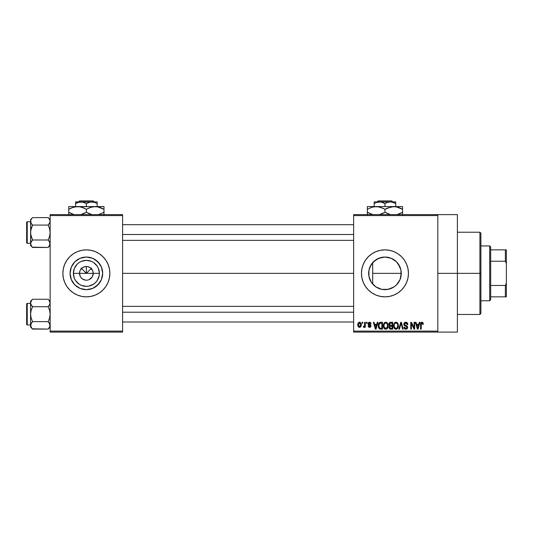 <?xml version="1.0" encoding="UTF-8"?>
<svg xmlns="http://www.w3.org/2000/svg" width="533" height="533" viewBox="0 0 533 533"><rect width="100%" height="100%" fill="white"/><g stroke="black" fill="none" stroke-linecap="round" stroke-linejoin="round"><path stroke-width="0.8" d="M80.37 276.66L79.517 273.356A6.856 6.856 0 0 0 86.366 280.205A6.856 6.856 0 0 0 93.222 273.356L99.371 273.356A12.999 12.999 0 0 1 86.366 286.354A12.999 12.999 0 0 1 73.367 273.356L93.222 273.356A6.856 6.856 0 0 1 86.366 280.205A6.856 6.856 0 0 1 79.517 273.356L80.037 270.731L81.522 268.505L83.748 267.02L86.366 266.5L86.366 273.356L91.663 268.052L86.366 273.356L81.069 268.052L86.366 273.356L86.366 266.5L87.705 266.633L90.177 267.653L92.702 270.731L93.222 273.356L92.369 276.66M85.8 280.185L82.562 279.052L80.67 277.16L82.562 279.052L85.4 280.138M87.705 280.072L86.366 280.205L87.705 280.072M102.676 273.356A16.31 16.31 0 0 1 86.366 289.666A16.31 16.31 0 0 1 70.056 273.356L71.302 267.113L74.833 261.823L80.123 258.285L86.366 257.046L92.609 258.285L97.899 261.823L101.437 267.113L102.676 273.356L101.437 279.592L97.899 284.889L92.609 288.42L86.366 289.666L80.123 288.42L74.833 284.889L71.302 279.592L70.056 273.356A16.31 16.31 0 0 1 86.366 257.046A16.31 16.31 0 0 1 102.676 273.356M109.412 277.94L109.865 273.356L109.412 268.772L108.072 264.361L105.9 260.297L102.982 256.739L99.424 253.815L95.36 251.643L90.95 250.31L86.366 249.857L81.782 250.31L77.378 251.643L73.314 253.815L69.756 256.739L66.832 260.297L64.66 264.361L63.32 268.772L62.874 273.356A23.499 23.499 0 0 0 63.32 277.926L64.66 282.343A23.499 23.499 0 0 0 108.072 282.357L109.412 277.94A23.499 23.499 0 0 0 109.865 273.362A23.499 23.499 0 0 1 86.366 296.848A23.499 23.499 0 0 1 62.874 273.356L63.32 277.94M63.327 277.946A23.499 23.499 0 0 0 64.653 282.33M108.079 282.33A23.499 23.499 0 0 0 109.412 277.946M400.956 276.5L401.269 273.356A16.31 16.31 0 0 1 384.959 289.666A16.31 16.31 0 0 1 368.649 273.356L368.956 276.514L368.943 270.264M400.21 279.125L400.949 276.567M395.939 285.408L398.777 282.01M391.009 288.5L385.919 289.632L390.742 288.6L394.42 286.641M390.742 288.6L391.149 288.44M381.461 289.286L382.301 289.446M371.414 282.443L375.825 286.867M368.943 276.434L371.374 282.383M380.375 296.395L384.959 296.848L389.543 296.395L393.947 295.062L398.011 292.89L401.569 289.965A23.499 23.499 0 0 0 408.451 273.356A23.499 23.499 0 0 1 384.959 296.848A23.499 23.499 0 0 1 361.461 273.356A23.499 23.499 0 0 0 365.418 286.408L368.343 289.965L371.901 292.89L375.965 295.062L380.375 296.395A23.499 23.499 0 0 0 401.562 289.979M437.82 273.356L457.401 273.356L457.401 214.612L457.401 273.356L437.82 273.356M122.59 273.356L353.632 273.356L122.59 273.356M92.062 277.16L88.991 279.685M93.222 273.356L79.517 273.356A6.856 6.856 0 0 1 86.366 266.5A6.856 6.856 0 0 1 93.222 273.356A6.856 6.856 0 0 0 86.366 266.5A6.856 6.856 0 0 0 79.517 273.356L73.367 273.356L74.353 268.379L77.172 264.161L79.144 262.542L81.396 261.343L86.366 260.351L91.343 261.343L93.588 262.542L97.179 266.127L98.378 268.379L99.371 273.356L99.118 275.887L97.179 280.578L95.56 282.543L93.588 284.162L88.904 286.101L86.366 286.354L81.396 285.362L79.144 284.162L75.559 280.578L74.353 278.326L73.367 273.356A12.999 12.999 0 0 1 86.366 260.351A12.999 12.999 0 0 1 99.371 273.356L93.222 273.356M368.916 276.314L368.963 270.171L369.889 267.113L373.426 261.823L378.716 258.285L384.959 257.046L391.195 258.285L396.492 261.823L400.023 267.113L400.956 270.171L401.009 276.254M369.715 279.165L369.076 277.053M370.988 281.77L370.242 280.391M373.12 284.575L371.961 283.21M375.392 286.561L373.813 285.262M380.982 289.172L376.451 287.267M385.912 289.632L385.326 289.659M384.44 289.652L383.434 289.592M392.968 287.56L391.722 288.193M393.607 287.18L392.981 287.554M398.444 282.517L396.632 284.742M396.059 285.302L395 286.201M399.87 279.958L399.603 280.531M400.836 277.06L400.516 278.239M401.003 270.444L401.269 273.356L372.7 273.356L372.7 284.116L372.7 273.356L401.269 273.356L400.023 279.592L396.492 284.889L394.02 286.914L388.137 289.352L381.775 289.352L375.898 286.914L371.394 282.417L368.963 276.534M353.632 214.612L437.82 214.612L353.632 214.612L353.632 215.592L437.82 215.592L437.82 331.113L353.632 331.113L353.632 214.612M437.82 214.612L437.82 215.592L353.632 215.592L353.632 332.092L353.632 331.113L437.82 331.113L437.82 332.092L353.632 332.092L437.82 332.092L437.82 214.612L457.401 214.612M362.174 322.305L362.174 323.278L362.793 323.278L362.793 322.305L362.174 322.305L362.793 322.305L362.174 322.305L362.174 323.278L362.793 323.278L362.793 322.305L362.793 323.278L362.174 323.278L362.174 322.305M366.444 322.305L366.444 323.278L367.07 323.278L367.07 322.305L366.444 322.305L367.07 322.305L366.444 322.305L366.444 323.278L367.07 323.278L367.07 322.305L367.07 323.278L366.444 323.278L366.444 322.305M377.271 322.305L376.731 324.35L374.579 324.35L374.039 322.305L373.386 322.305L375.379 329.154L376.031 329.154L377.924 322.305L377.271 322.305L377.924 322.305L377.271 322.305L376.731 324.35L374.579 324.35L374.039 322.305L373.386 322.305L375.379 329.154L376.031 329.154L377.924 322.305L376.031 329.154L375.379 329.154L373.386 322.305L374.039 322.305M387.544 323.284L386.558 322.378L385.219 322.278L383.973 323.258L383.387 325.077L383.467 326.902L384.253 328.561L385.606 329.241L386.891 328.888L388.137 326.243L387.544 323.284L385.759 322.212L383.973 323.258L383.354 325.723C383.247 327.622 384.046 328.794 385.752 329.241C387.491 328.781 388.297 327.582 388.157 325.636L387.544 323.284M397.778 323.284L396.532 322.285L394.96 322.492L393.62 325.077L393.7 326.902L394.487 328.561L395.839 329.241L397.125 328.888L398.371 326.243L397.778 323.284L395.992 322.212L394.207 323.258L393.587 325.723C393.481 327.622 394.28 328.794 395.986 329.241C397.731 328.781 398.531 327.582 398.398 325.636L397.778 323.284M405.766 322.212L404.354 322.765L403.827 324.197L404.354 325.556L406.926 326.802L406.872 327.955L406.086 328.428L405.1 328.221L404.627 327.109L404.001 327.195L404.487 328.648L405.88 329.241L407.179 328.708L407.625 327.022L406.945 325.883L404.734 324.943L404.58 323.598L406.013 323.045L406.806 323.484L407.205 324.617L407.832 324.524L407.305 322.898L405.766 322.212C404.54 322.298 403.894 322.958 403.827 324.197L404.767 325.83L406.832 326.642L407.025 327.342L405.86 328.441L404.627 327.109L404.001 327.195C404.041 328.441 404.667 329.127 405.88 329.241L407.652 327.369L404.447 324.191L405.713 323.011L407.205 324.617L407.832 324.524C407.798 323.131 407.112 322.358 405.766 322.212M419.278 322.305L418.738 324.35L416.586 324.35L416.046 322.305L415.394 322.305L417.386 329.154L418.039 329.154L419.931 322.305L419.278 322.305L419.931 322.305L419.278 322.305L418.738 324.35L416.586 324.35L416.046 322.305L415.394 322.305L417.386 329.154L418.039 329.154L419.931 322.305L418.039 329.154L417.386 329.154L415.394 322.305L416.046 322.305M398.011 292.89L401.569 289.965L404.494 286.408L406.666 282.343L407.998 277.94L408.451 273.356L407.998 268.772L406.666 264.361L404.494 260.297L401.569 256.739L398.011 253.815L393.947 251.643L389.543 250.31L384.959 249.857L380.375 250.31L375.965 251.643L371.901 253.815L368.343 256.739L365.418 260.297L363.253 264.361L361.914 268.772L361.461 273.356L361.914 277.94L363.253 282.343L365.418 286.408M423.002 322.785L421.776 322.225L420.777 323.005L420.557 329.154L421.177 329.154L421.363 323.324L422.263 323.098L422.689 324.437L423.315 324.35L423.002 322.785L421.969 322.212C420.87 322.492 420.404 323.258 420.557 324.504L420.557 329.154L421.177 329.154L421.27 323.531L421.936 323.011L422.689 324.437L423.315 324.35L422.942 322.698L422.109 322.218M414.061 322.305L414.061 327.788L411.436 322.305L410.763 322.305L410.763 329.154L411.389 329.154L411.389 323.658L414.014 329.154L414.681 329.154L414.681 322.305L414.061 322.305L414.681 322.305L414.061 322.305L414.061 327.788L411.436 322.305L410.763 322.305L410.763 329.154L411.389 329.154L411.389 323.658L414.014 329.154L414.681 329.154L414.681 322.305L414.681 329.154L414.014 329.154M400.769 322.305L398.811 329.154L399.464 329.154L401.109 323.105L402.575 329.154L403.221 329.154L401.376 322.305L400.769 322.305L401.376 322.305L400.769 322.305L398.811 329.154L399.464 329.154L401.109 323.105L402.575 329.154L403.221 329.154L401.376 322.305L403.221 329.154L402.575 329.154L401.109 323.105L399.464 329.154L398.811 329.154L400.769 322.305M390.376 322.325L388.977 323.531L388.91 324.81L389.723 325.996L389.137 326.822L389.163 328.108L390.083 329.068L392.701 329.154L392.701 322.305L390.769 322.305C389.516 322.358 388.883 323.025 388.87 324.317L389.723 325.996L389.05 327.429L390.762 329.154L392.701 329.154L392.701 322.305L392.701 329.154L390.762 329.154M380.642 322.305L379.496 322.565L378.73 323.458L378.437 327.242L379.623 328.981L382.467 329.154L382.467 322.305L380.642 322.305C378.903 322.665 378.117 323.817 378.283 325.763L379.736 329.028L382.467 329.154L382.467 322.305L382.467 329.154M369.709 322.218L368.436 322.672L368.05 323.671L368.41 324.883L370.315 325.823L369.702 326.656L368.756 325.863L368.136 325.949L368.543 326.989L369.582 327.375L370.602 326.989L370.961 325.656L370.522 324.903L368.829 324.151L368.729 323.384L369.695 322.938L370.448 323.904L371.075 323.817L370.648 322.678L369.556 322.212L368.05 323.824L370.362 326.056L369.556 326.662L368.756 325.863L368.136 325.949L369.582 327.375L370.981 325.956L368.669 323.698L369.509 322.925L370.448 323.904L371.075 323.817L369.242 322.238M364.665 322.305L364.545 325.903L363.506 326.396L363.333 327.109L364.072 327.349L364.665 326.489L364.665 327.289L365.285 327.289L365.285 322.305L364.665 322.305L365.285 322.305L364.665 322.305L364.545 325.903L363.506 326.396L363.333 327.109L363.919 327.375L364.665 326.489L364.665 327.289L365.285 327.289L365.285 322.305L365.285 327.289L364.665 327.289M359.548 322.212L358.143 323.125L357.81 324.844L358.283 326.682L359.548 327.375L360.694 326.842L361.281 325.01L360.941 323.105L359.548 322.212C358.269 322.538 357.69 323.418 357.81 324.844C357.723 326.223 358.303 327.069 359.548 327.375C360.808 327.062 361.387 326.196 361.281 324.797C361.387 323.391 360.808 322.532 359.548 322.212M400.21 267.586L400.843 269.651M398.777 264.688L399.863 266.74M396.632 261.963L398.451 264.188M394.42 260.064L396.059 261.41M391.735 258.518L393.601 259.524M385.312 257.046L390.995 258.205M388.231 257.372L385.885 257.073M382.308 257.259L384.446 257.053M376.118 259.644L381.448 257.426M383.407 257.119L378.677 258.298M373.806 261.45L375.399 260.137M371.954 263.502L373.12 262.129M369.063 269.678L369.809 267.313M370.248 266.3L370.995 264.921L368.923 270.384L368.649 273.356A16.31 16.31 0 0 1 384.959 257.046A16.31 16.31 0 0 1 401.269 273.356L400.956 270.204M50.149 332.092L122.59 332.092L122.59 331.113L50.149 331.113L50.149 215.592L122.59 215.592L122.59 331.113L122.59 214.612L50.149 214.612L122.59 214.612L122.59 215.592L50.149 215.592L50.149 214.612L50.149 331.113L122.59 331.113L122.59 332.092L50.149 332.092L50.149 331.113L50.149 332.092M64.66 282.343L66.832 286.408L69.756 289.965L73.314 292.89L77.378 295.062L81.782 296.395L86.366 296.848L90.95 296.395L95.36 295.062L99.424 292.89L102.982 289.965L105.9 286.408L108.072 282.343M457.401 332.092L457.401 273.356L457.401 332.092L437.82 332.092M361.461 273.356A23.499 23.499 0 0 1 384.959 249.857A23.499 23.499 0 0 1 408.451 273.356A23.499 23.499 0 0 0 382.654 249.97A23.499 23.499 0 0 0 361.461 273.342M371.901 253.815L368.343 256.739M369.869 267.166L369.715 267.546M375.825 259.837L371.414 264.261M371.374 264.321L370.995 264.921M378.71 258.285L375.972 259.744M400.949 270.138L398.351 264.048L395.932 261.29L392.961 259.145M109.865 273.342A23.499 23.499 0 0 0 108.079 264.375M108.072 264.348A23.499 23.499 0 0 0 64.666 264.348M64.653 264.375A23.499 23.499 0 0 0 62.874 273.342M62.874 273.356A23.499 23.499 0 0 1 86.366 249.857A23.499 23.499 0 0 1 109.865 273.356M99.931 264.295L95.427 259.791L92.609 258.285M77.305 259.791L74.833 261.823L71.302 267.113M71.302 279.592L74.833 284.889L80.123 288.42M95.427 286.914L99.931 282.417L101.437 279.592M81.522 268.505L80.37 270.044M83.055 267.353L82.562 267.653M91.216 268.505L89.677 267.353M92.369 270.044L92.062 269.545M423.315 324.35L422.682 324.217M421.936 323.011L421.27 323.531L421.177 324.45L421.27 323.531L421.996 323.018M421.177 329.154L420.557 329.154L420.557 324.504M420.564 324.124L420.597 323.738L420.564 324.124M420.664 323.364L420.777 322.998M417.572 328.035L416.799 325.15L418.532 325.15L417.665 328.441L417.312 327.035L417.619 328.241M417.406 327.382L416.799 325.15L418.532 325.15L417.665 328.441M411.389 329.154L410.763 329.154L410.763 322.305L411.436 322.305M406.619 322.372L407.492 323.158M407.832 324.524L407.205 324.617L407.099 324.011M406.019 323.045L405.473 323.031M404.807 323.311L404.567 324.724M406.945 325.883L407.345 326.289M407.625 327.735L407.399 328.408M405.12 329.108L404.78 328.914M404.121 327.968L404.034 327.588M404.014 327.389L404.654 327.362M405.733 328.435L406.306 328.381M406.872 327.955L407.012 327.568M407.019 327.502L406.619 326.469M407.025 327.342L406.832 326.642L405.853 326.189L406.832 326.642M406.113 326.263L405.52 326.096M404.047 325.163L403.874 324.697M403.834 324.45L403.834 324.004M404.114 323.085L404.953 322.352M405 322.338L405.373 322.245M398.044 323.784L398.338 324.817M398.371 326.243L398.298 326.816M395.126 329.048L394.673 328.748M393.62 325.083L393.72 324.457M394.96 322.498L395.446 322.285M395.992 322.212L396.525 322.278M397.038 322.505L397.445 322.851M395.599 328.388L394.473 327.289L395.486 328.355M395.339 323.165L395.886 323.018M397.065 323.478L395.999 323.011C397.265 323.344 397.858 324.217 397.771 325.63L397.038 328.015L397.771 325.63C397.911 327.135 397.318 328.075 395.986 328.441L394.473 327.289L394.213 325.743C394.1 324.277 394.693 323.371 395.999 323.011L396.858 323.298M396.445 328.375L396.099 328.435M394.213 325.743L394.273 326.529L394.213 325.743M397.771 325.63L397.758 325.19L397.771 325.63M397.398 323.924L397.758 325.19M389.71 328.881L389.31 328.421M389.163 328.115L389.077 327.775M389.057 327.229L389.13 326.856M389.503 325.87L389.057 325.283M388.897 323.911L388.977 323.531M389.337 322.838L389.803 322.472M389.523 323.971L390.109 323.191L389.516 324.57L390.109 323.191L392.075 323.105L392.075 325.503L390.849 325.503L389.523 323.971M390.742 328.348L389.676 327.322L390.256 326.369L390.909 326.309L392.075 326.309L392.075 328.355L390.709 328.348M390.256 326.369L390.909 326.309L390.256 326.369L389.69 327.562L390.116 326.429M389.863 325.25L389.516 324.57M390.909 326.309L392.075 326.309L392.075 328.355L390.989 328.355M387.804 323.784L388.097 324.817M388.137 326.256L388.064 326.836M387.944 327.329L387.678 327.982M384.893 329.048L384.44 328.748M383.387 325.083L383.487 324.457M384.726 322.498L385.212 322.285M385.759 322.212L386.292 322.278M386.305 322.285L387.211 322.851M385.625 328.435L384.48 327.742L385.979 328.428L384.24 327.289L383.98 325.743C383.867 324.277 384.46 323.371 385.759 323.011L385.759 323.011C387.031 323.344 387.624 324.217 387.538 325.63C387.678 327.135 387.085 328.075 385.752 328.441L385.499 328.421M386.625 328.168L387.538 325.63L387.211 327.455L385.865 328.435M385.099 323.165L385.645 323.018M384.186 324.297L383.98 325.743L384.326 323.971M387.538 325.63L387.518 325.19L387.538 325.63M387.165 323.924L387.518 325.19M378.736 328.055L378.437 327.242M378.337 326.709L378.283 326.003M378.377 324.57L378.49 324.091M379.256 322.731L380.042 322.358M379.07 327.142L378.95 326.549M379.549 323.458L378.903 325.776L379.156 324.104L380.722 323.105L381.841 323.105L381.841 328.355L379.849 328.215L378.903 325.776L379.063 324.384M379.156 324.104L379.656 323.364M380.355 323.125L381.841 323.105L381.841 328.355L380.742 328.355M378.916 325.35L378.936 326.462M379.383 323.651L379.802 323.278M375.612 328.241L375.945 327.142L375.658 328.441L374.792 325.15L376.525 325.15L375.538 327.915M375.399 327.382L374.792 325.15L376.525 325.15L375.858 327.462M371.075 323.817L370.368 323.531M369.695 322.938L369.189 322.965M369.509 322.925L368.669 323.698L369.282 324.37M368.676 323.591L369.442 324.424M368.669 323.698L368.829 324.151M370.382 327.169L369.862 327.355M368.256 326.509L368.163 326.136M368.136 325.949L368.783 326.016M368.756 325.863L369.842 326.636M369.702 326.656L370.362 326.056L369.989 325.556M370.348 326.196L369.629 325.416M370.362 326.056L370.162 325.643M368.789 325.117L368.303 324.757M364.665 326.489L363.919 327.375L363.333 327.109L363.506 326.396L364.452 326.156L364.659 325.143M363.959 326.482L363.506 326.396L364.545 325.903L364.046 326.476M359.762 322.225L360.175 322.352M361.114 323.511L361.214 323.931M361.281 324.577L361.281 325.01M358.902 327.229L358.009 326.169M357.956 323.591L358.209 322.998M358.856 322.378L359.322 322.225M358.736 327.135L359.122 327.315M360.661 324.797L359.642 326.662L358.442 325.103L359.528 322.925L360.648 324.49L360.621 325.397L360.661 324.797M360.614 324.157L360.508 323.724M360.455 323.604L360.648 324.49M390.756 323.105L392.075 323.105L392.075 325.503L390.849 325.503M380.515 328.348L379.956 328.261M479.92 273.356L479.92 314.47L479.92 273.356L457.401 273.356L479.92 273.356L479.92 232.235L479.92 273.356L480.899 273.356L479.92 273.356M480.899 313.491L480.899 273.356L480.899 313.491L479.92 314.47L457.401 314.47M372.7 262.596L372.7 273.356L372.7 262.596M480.899 233.214L480.899 273.356L480.899 233.214L479.92 232.235L457.401 232.235M49.995 244.7L48.15 247.452L49.995 244.7M32.28 247.159L48.15 247.452L50.149 245.453L48.15 247.452L32.566 247.452L31.76 246.559L30.568 243.721L31.121 241.802L32.566 239.99L31.121 236.366L30.568 232.528L31.127 228.69L32.566 225.073L31.127 223.267L30.568 221.342L30.707 222.308L30.707 220.376L31.76 218.503L31.121 219.423M32.566 217.611L31.76 218.497L32.566 217.611L31.76 218.497L32.566 217.611L48.15 217.611L32.566 217.611L30.568 219.609L32.566 217.611M27.236 243.301A0.586 0.586 0 0 1 26.65 242.708L26.65 222.348A0.586 0.586 0 0 1 27.236 221.761L30.568 221.761L27.236 221.761L27.236 243.301L30.568 243.301L27.236 243.301L27.236 221.761A0.586 0.586 0 0 0 26.65 222.348L26.65 242.708A0.586 0.586 0 0 0 27.236 243.301M48.43 217.904L49.582 219.409L50.149 221.342L50.002 220.376L50.002 222.308L48.15 225.073L48.949 224.18L48.15 225.073L32.566 225.073L48.15 225.073L49.589 228.697L50.149 232.528L49.589 236.372L48.15 239.99L32.566 239.99L48.15 239.99L49.995 242.742L49.589 245.633M32.566 239.99L30.714 242.742L32.566 239.99L31.76 240.876L32.566 239.99L30.714 234.473L30.568 219.609L31.127 223.26L30.714 222.321M48.15 239.99L48.949 240.876L48.15 239.99L49.589 236.372L50.149 232.528L49.589 228.697L48.15 225.073L49.589 223.26L50.149 221.342L49.582 219.409L48.15 217.611L50.149 219.609M49.582 241.789L48.949 240.876L50.149 243.721L50.002 242.748L49.589 241.802L50.002 244.687L49.589 241.795M30.707 222.308L30.568 243.721L31.76 240.876L30.714 242.742L30.568 245.453L30.568 243.721L31.773 246.579M48.15 247.452L48.949 246.559L48.15 247.452M31.707 246.493L32.566 247.452L31.707 246.493M31.707 224.12L32.566 225.073L30.714 230.582L30.568 245.453L32.566 247.452M31.76 224.18L32.566 225.073M30.568 243.668L30.707 244.687M50.142 221.395L50.002 222.308M122.59 234.493L353.632 234.493L122.59 234.493M353.632 312.211L122.59 312.211L353.632 312.211M489.707 245.94L490.686 246.919L490.686 249.857L490.686 246.919L489.707 245.94L480.899 245.94L489.707 245.94L489.707 300.765L480.899 300.765L489.707 300.765L489.707 245.94M490.686 299.786L489.707 300.765L490.686 299.786L490.686 296.848L490.686 299.786M490.686 261.243L490.686 285.461L490.686 249.857L490.686 261.243L505.371 261.243L506.35 263.562L506.35 283.143L505.371 285.461L490.686 285.461L490.686 296.848L490.686 285.461L505.371 285.461L505.371 296.848L506.35 296.848L506.35 283.143L506.35 296.848L505.371 296.848L505.371 285.461L506.35 283.143L506.35 249.857L490.686 249.857L505.371 249.857L505.371 261.243L505.371 249.857L506.35 249.857L506.35 263.562L505.371 261.243L490.686 261.243M490.686 296.848L505.371 296.848L490.686 296.848M48.15 225.073L49.589 223.26M49.582 223.267L49.995 222.321M49.995 326.349L48.15 329.094L49.995 326.349M32.28 328.801L48.15 329.094L50.149 327.095L48.15 329.094L32.566 329.094L31.76 328.208L30.568 325.363L31.121 323.451L32.566 321.639L31.121 318.014L30.568 314.177L31.127 310.333L32.566 306.715L31.127 304.916L30.568 302.984L30.707 303.95L31.121 304.903L30.568 302.984L31.76 300.146L31.121 301.072M32.566 299.26L31.76 300.146L32.566 299.26L31.76 300.146L32.566 299.26L48.15 299.26L32.566 299.26L30.568 301.258L32.566 299.26M27.236 324.943A0.586 0.586 0 0 1 26.65 324.357L26.65 303.997A0.586 0.586 0 0 1 27.236 303.41L30.568 303.41L27.236 303.41L27.236 324.943L30.568 324.943L27.236 324.943L27.236 303.41A0.586 0.586 0 0 0 26.65 303.997L26.65 324.357A0.586 0.586 0 0 0 27.236 324.943M48.43 299.546L49.582 301.058L50.149 302.984L50.002 302.024L50.002 303.95L48.15 306.715L48.949 305.829L48.15 306.715L32.566 306.715L48.15 306.715L49.589 310.339L50.149 314.177L49.589 318.021L48.15 321.639L32.566 321.639L48.15 321.639L49.995 324.384L49.589 327.282M48.15 321.639L48.949 322.525L48.15 321.639L49.589 318.021L50.149 314.177L49.589 310.339L48.15 306.715L49.582 304.916L50.149 302.984L48.936 300.126M49.582 323.438L48.949 322.525L50.149 325.363L50.002 324.39L49.589 323.451L50.002 326.329L49.589 323.444M32.566 321.639L30.714 324.39L32.566 321.639L31.121 318.014L30.568 314.177L30.568 327.095L30.568 325.363L31.773 328.221M48.15 329.094L48.949 328.208L48.15 329.094M31.707 305.762L32.566 306.715L31.127 310.333L30.568 314.177L30.568 301.258L30.568 325.363L31.127 323.438L30.568 327.095L32.566 329.094M31.76 305.829L30.707 303.95L32.566 306.715M30.568 302.984L30.707 303.95L30.568 302.984M30.568 325.31L30.707 326.329M31.76 322.525L31.127 323.438L31.76 322.525M48.15 299.26L50.149 301.258M50.142 303.037L50.002 303.95M48.15 306.715L49.589 304.909M49.582 304.916L49.995 303.97M378.177 200.908L391.742 200.908L378.177 200.908L377.184 201.887L378.177 200.908M392.728 201.887L391.742 200.908L392.728 201.887M395.726 203.553L393.114 202.353L395.726 203.553L395.726 206.584L395.726 201.887L390.343 201.887L393.107 202.353L395.726 203.553L395.726 202.353L395.726 203.553L391.735 202.007L379.569 201.887L382.334 202.353L384.959 203.553L384.959 206.584L384.959 203.553L387.558 202.353L390.343 201.887L395.726 201.887L395.726 202.353M376.804 202.353L380.968 202.007L384.959 203.553L387.558 202.353L390.343 201.887L374.186 201.887L374.186 206.584L374.186 203.553L376.791 202.353L379.569 201.887L374.186 201.887L374.186 203.553L376.791 202.353L374.186 203.553M367.337 206.784L367.337 209.316L371.594 207.357L376.145 206.584L367.337 206.584L402.575 206.584L391.469 206.784L396.046 206.784L402.575 209.316L400.483 208.216L402.575 209.316L402.575 212.281L397.005 214.612L400.31 213.453M387.225 208.136L393.767 206.584L397.312 207.057L400.476 208.216M386.325 213.02L390.536 214.612L384.959 212.281L384.959 209.316L382.861 208.216L384.959 209.316L384.959 212.281L389.23 214.246L384.959 212.281L379.383 214.612L382.687 213.453M393.767 206.584L376.145 206.584L380.669 207.344L384.959 209.316L391.455 206.791L396.046 206.784M367.337 207.35L367.337 212.281L367.337 209.316L371.594 207.357L376.145 206.584L373.846 206.784L378.423 206.784L383.593 208.57M369.436 213.38L372.913 214.612L367.337 212.281L371.608 214.246L367.337 212.281L367.337 214.806M402.575 214.806L402.575 206.584M402.575 207.344L402.575 208.216L402.575 207.344M401.176 208.55L402.575 209.316L402.575 208.216M384.959 209.316L387.205 208.15M376.145 206.584L378.423 206.784M368.243 208.809L367.337 209.316L367.337 208.216M402.575 214.246L402.575 212.281L400.323 213.447M384.959 212.281L382.714 213.447M367.337 213.373L367.337 212.281L368.736 213.04M401.669 212.787L402.575 212.281L402.575 213.373M79.584 200.908L93.148 200.908L79.584 200.908L78.598 201.887L79.584 200.908M94.141 201.887L93.148 200.908L94.141 201.887M97.139 203.553L94.521 202.353L97.139 203.553L97.139 206.584L97.139 201.887L91.749 201.887L94.514 202.353L97.139 203.553L97.139 202.353L97.139 203.553L94.528 202.353M75.599 202.353L75.599 206.584L75.599 203.553L78.204 202.353L82.375 202.007L86.366 203.553L88.971 202.353L91.749 201.887L75.599 201.887L75.599 203.553L79.57 202.014L83.748 202.353L86.366 203.553L86.366 206.584L86.366 203.553L90.337 202.014L94.514 202.353M71.016 208.136L75.24 206.791L77.558 206.584L68.744 206.584L103.988 206.584L92.882 206.784L97.459 206.784L103.988 209.316L99.718 207.35L103.988 209.316L103.988 212.281L98.412 214.612L103.988 212.281L103.988 206.784M98.738 207.057L101.89 208.216M88.638 208.136L92.862 206.791L97.459 206.784M87.732 213.02L91.942 214.612L86.366 212.281L86.366 209.316L84.267 208.216L86.366 209.316L86.366 212.281L90.637 214.246L86.366 212.281L80.789 214.612L84.101 213.453M85 208.57L82.095 207.35L86.366 209.316L90.623 207.357L95.18 206.584L75.26 206.784L79.837 206.784L84.267 208.216L79.87 206.791L77.558 206.584L79.837 206.784M68.744 206.784L68.744 212.281L73.021 214.246L68.744 212.281L68.744 214.806M73.994 214.532L68.744 212.281L68.744 209.316L73.008 207.357L77.558 206.584M103.988 214.806L103.988 212.281L103.988 213.373L103.988 212.281L103.082 212.787M103.988 208.216L103.988 209.316L102.583 208.55M86.366 209.316L88.611 208.15M68.744 207.35L68.744 209.316L71.002 208.143M69.656 208.809L68.744 209.316L68.744 208.216M98.718 207.057L95.18 206.584M103.988 214.246L103.988 213.38M86.366 212.281L84.121 213.447M74.014 214.539L70.842 213.373M68.744 213.373L68.744 212.281L70.149 213.04M75.599 202.007L97.139 201.887L97.139 202.353M78.218 202.353L75.599 203.553M122.59 224.699L353.632 224.699M122.59 240.363L353.632 240.363M353.632 322.005L122.59 322.005M353.632 306.342L122.59 306.342"/></g></svg>
